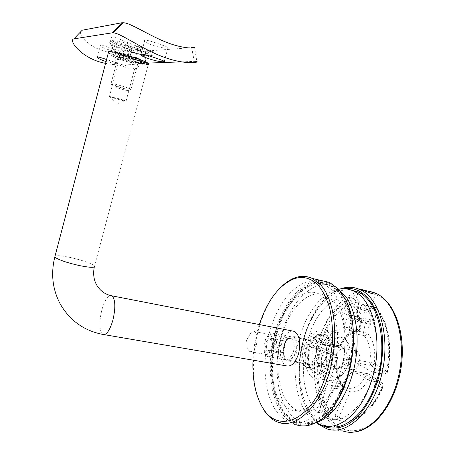 <?xml version="1.0" encoding="UTF-8"?>
<svg xmlns="http://www.w3.org/2000/svg" width="455" height="455" viewBox="0 0 455 455"><rect width="100%" height="100%" fill="white"/><g stroke="black" fill="none" stroke-linecap="round" stroke-linejoin="round"><path stroke-width="0.34" stroke-dasharray="2.27 1.71" d="M317.317 412.224L319.529 410.592L327.139 384.805L326.787 381.461C322.009 374.948 320.383 366.121 321.907 354.997L321.128 352.153L307.825 344.316C306.92 344.145 306.249 344.862 305.8 346.454C300.158 371.434 304.446 399.28 317.146 412.082L317.317 412.224M324.54 417.451L326.883 418.429C341.381 423.923 360.343 410.251 370.029 384.828C370.609 382.894 370.37 381.478 369.301 380.573L353.165 371.07L351.135 372.395C346.141 382.211 340.26 386.682 333.504 385.795L331.564 387.688L323.875 413.703L324.54 417.451M366.781 311.027C369.318 311.561 370.495 311.629 370.307 311.22L370.285 311.192C368.118 309.792 363.795 308.285 357.306 306.681C354.673 306.118 353.484 306.061 353.74 306.505L353.768 306.534C356.009 307.938 360.349 309.44 366.781 311.027M315.542 365.9C307.267 361.355 314.519 336.535 322.635 341.722L325.018 344.333C328.578 350.322 325.439 363.647 319.905 366.013L317.647 366.554L315.542 365.9M324.205 344.924L323.795 344.725C317.499 341.694 312.517 360.263 318.727 363.579L322.106 363.653C326.377 361.81 328.789 351.584 326.047 346.949L324.205 344.924M356.703 351.089L356.271 350.89C349.696 347.842 344.788 366.013 351.277 369.329L351.857 369.608C354.183 370.302 356.276 369.09 358.136 365.968L359.933 358.347C359.763 354.735 358.688 352.318 356.703 351.089M344.043 288.737L336.899 290.927C304.179 304.27 286.974 377.229 308.416 411.718C311.243 416.524 314.57 420.369 318.409 423.258L321.059 425.015M313.859 371.655C325.837 380.573 337.246 341.938 324.335 335.932C322.476 334.943 320.519 334.908 318.46 335.847C310.026 339.22 305.282 359.325 310.816 368.266L313.859 371.655M325.928 334.789C339.072 340.664 328.965 380.164 315.946 373.885L314.65 373.225L311.368 369.568C305.419 359.933 310.509 338.361 319.592 334.709L322.874 333.964L325.928 334.789M376.16 294.942C397.516 302.41 409.329 345.772 397.266 383.701C386.124 422.155 355.998 440.565 337.297 425.527C317.994 411.923 311.811 372.816 321.543 340.869C330.592 308.575 355.133 285.831 376.16 294.942M332.304 376.222L333.634 376.882C346.972 383.167 356.982 344.145 343.525 338.247L342.825 337.917C329.574 331.672 319.353 369.085 332.304 376.222M317.613 423.503L313 418.771L308.985 412.958C287.116 377.747 304.617 303.536 338.008 289.869L340.368 288.919M349.241 332.599C354.49 338.736 356.379 347.768 354.911 359.695L355.838 362.749L372.065 371.991C373.225 372.236 374.061 371.445 374.584 369.631C380.323 344.048 375.352 316.873 363.807 304.884L363.391 304.583C362.362 304.321 361.554 305.009 360.957 306.642L357.875 317.061C357.294 318.659 356.51 319.336 355.509 319.086L353.836 318.278C352.847 318.034 352.068 318.705 351.499 320.286L348.831 329.312L349.241 332.599L364 335.568L363.562 332.304L348.831 329.312M345.72 296.762C330.387 298.764 318.381 310.873 309.701 333.088C309.201 334.789 309.366 335.995 310.191 336.706L323.568 344.327L325.427 343.019C329.943 333.578 335.557 328.902 342.268 328.988L344.219 326.952L346.858 318.011C347.25 316.31 347.011 315.156 346.13 314.541L344.611 313.808C343.741 313.199 343.502 312.05 343.895 310.373L346.881 300.237C347.273 298.543 347.028 297.411 346.147 296.842L357.289 299.345C358.182 299.919 358.432 301.045 358.045 302.723L346.881 300.237M369.301 380.573L381.114 382.598L368.931 373.987L370.04 375.273L370.029 377.138C364.427 387.927 357.795 392.79 350.134 391.732L338.912 417.275C353.387 424.43 373.151 411.593 382.917 386.124L370.029 377.138L366.167 375.017L368.396 373.8L353.336 371.155M307.95 344.378L319.245 346.551L319.99 347.495L319.933 349.258L316.652 348.479L318.693 346.357L335.545 354.809L336.353 357.636L337.479 357.875L319.933 349.258C314.536 373.168 318.938 399.837 331.467 412.048L342.513 386.892L342.996 387.29L327.139 384.805M359.695 319.461C357.755 318.176 356.959 315.821 357.306 312.403L357.835 312.767L356.584 313.108L358.204 316.703L359.478 317.715L359.695 319.461L361.327 320.229L359.604 329.323L360.098 329.687L361.822 320.587L361.327 320.229L360.855 318.09L358.557 316.777C357.886 315.793 357.647 314.456 357.835 312.767L359.308 302.319L358.045 302.723L356.584 313.108L343.895 310.373M357.306 312.403L358.779 301.966C343.787 303.735 332.087 315.235 323.687 336.467L320.536 335.204C329.227 313.165 341.335 301.187 356.857 299.265L359.308 302.319C359.365 300.846 358.688 299.851 357.289 299.345L346.147 296.842M357.875 317.061L370.791 319.808L372.326 309.15C372.918 307.529 373.737 306.852 374.778 307.114L375.204 307.415C386.943 319.376 392.096 346.374 386.409 371.752L386.318 372.11C385.743 373.68 384.93 374.34 383.872 374.084L370.888 365.484L369.926 362.447C371.348 350.64 369.369 341.677 364 335.568C365.45 335.699 366.593 335.034 367.43 333.566L367.503 333.276L363.562 332.304L365.302 323.181C365.871 321.617 366.656 320.957 367.657 321.202L369.295 321.998C370.171 322.203 370.671 321.469 370.791 319.808L374.903 320.667C374.158 324.034 372.81 325.427 370.859 324.836L369.306 324.068L367.538 333.299C373.555 340.05 375.784 350.003 374.22 363.158L354.911 359.695M374.584 369.631L387.268 371.678C392.716 347.353 387.774 321.44 376.467 309.883L374.903 320.667M355.463 319.063L369.608 322.089L370.62 323.05L370.859 324.836M370.029 384.828L381.87 386.818C372.19 412.025 353.069 425.544 338.355 420.05C354.849 425.357 373.532 411.218 383.133 386.505C383.548 385.004 383.116 383.798 381.842 382.882L381.114 382.598C382.115 383.383 382.41 384.674 381.99 386.477L381.87 386.818L383.133 386.505L383.002 384.509L382.245 383.184L368.931 373.987L353.165 371.07M325.427 343.019L339.857 345.772L337.974 347.063C339.436 347.296 340.499 346.755 341.165 345.43C346.17 335.767 351.658 331.28 357.613 331.957L356.891 331.951C350.071 331.832 344.389 336.438 339.857 345.772L341.165 345.43L340.693 344.674C345.709 334.345 352.011 329.227 359.604 329.323L357.613 331.957L360.098 329.687L358.864 329.943L356.891 331.951L342.268 328.988M350.868 289.966C332.076 287.423 312.363 309.064 304.247 337.747C293.179 373.674 302.45 418.185 326.002 425.732L327.987 426.307M338.708 289.187C322.367 292.252 306.903 312.102 299.811 336.893C289.767 370.034 296.268 410.66 316.117 422.638M329.579 360.081C332.969 349.139 330.12 336.393 324.057 334.226C317.681 332.73 312.676 337.269 309.042 347.842C305.72 358.631 308.433 371.513 314.752 373.686C320.934 375.113 325.877 370.58 329.579 360.081M348.678 363.528C352.051 352.727 349.036 340.101 342.825 337.917C336.296 336.393 331.212 340.852 327.583 351.283C324.278 361.941 327.156 374.704 333.634 376.882C339.965 378.338 344.981 373.885 348.678 363.528M320.849 349.178C316.839 362.14 320.269 377.695 328.129 380.34C335.745 382.092 341.807 376.66 346.306 364.051C350.413 350.879 346.784 335.523 339.322 332.872C331.411 331.024 325.251 336.461 320.849 349.178M306.943 346.591C302.922 359.672 306.198 375.341 313.91 377.974C321.389 379.703 327.384 374.198 331.888 361.463C336.012 348.155 332.537 332.69 325.206 330.057C317.436 328.231 311.351 333.742 306.943 346.591M272.249 348.462C275.292 341.034 271.516 332.44 267.358 337.001L265.072 340.784C263.951 343.946 263.707 346.96 264.338 349.821C266.493 354.917 269.127 354.462 272.249 348.462M265.35 339.748L268.433 334.652C269.991 333.145 271.51 332.685 272.994 333.27C276.816 336.211 277.51 341.824 275.076 350.117C272.903 355.213 270.384 357.357 267.506 356.544C266.038 355.89 264.992 354.348 264.361 351.914C263.513 348.058 263.843 344.003 265.35 339.748M337.036 353.876C339.39 349.002 342.029 347.739 344.953 350.083C347.182 353.12 347.466 357.101 345.806 362.021C344.56 364.921 342.951 366.571 340.971 366.969C336.308 366.008 334.994 361.645 337.036 353.876M343.667 362.487C345.76 356.288 345.408 351.283 342.615 347.472L340.869 346.227C337.633 345.351 334.92 347.364 332.73 352.267C330.347 360.144 331.314 365.547 335.619 368.487L337.61 368.698C340.084 368.209 342.103 366.138 343.667 362.487M265.055 345.083L266.289 350.76L269.889 350.304L272.249 344.088L270.975 338.395L267.381 338.935L265.055 345.083L277.613 347.37L278.898 353.012L266.289 350.76M278.898 353.012L282.561 352.579L284.927 346.42L283.59 340.761L279.939 341.278L277.613 347.37M279.939 341.278L267.381 338.935M283.59 340.761L270.975 338.395M284.927 346.42L272.249 344.088M282.561 352.579L269.889 350.304M316.299 340.192L313.188 337.252C305.294 333.299 297.087 354.485 302.797 363.778L306.164 367.031C314.001 371.018 322.322 349.19 316.299 340.192M321.122 341.113L317.988 338.184C310.037 334.226 301.824 355.338 307.591 364.614L310.987 367.867C318.881 371.849 327.202 350.1 321.122 341.113M338.327 288.908L334.107 286.445C316.919 278.818 296.62 295.204 285.803 321.895C274.928 348.581 273.967 383.343 284.415 404.87C288.851 413.891 294.726 419.755 302.035 422.473C306.346 423.969 310.89 424.071 315.656 422.775M279.671 404.182C284.062 413.22 289.886 419.095 297.149 421.808C313.12 427.717 334.107 411.257 344.913 381.182C355.81 351.197 353.802 314.041 341.455 296.239C337.911 291.058 333.868 287.423 329.323 285.348C312.249 277.732 292.042 294.203 281.236 320.985C270.372 347.757 269.343 382.61 279.671 404.182M285.092 358.984L287.185 360.747C293.742 364.159 300.425 344.384 294.857 337.906L292.946 336.33C286.371 332.958 279.74 352.221 285.092 358.984M304.611 362.408L306.772 364.171C313.529 367.589 320.201 348.081 314.433 341.637L312.454 340.067C305.686 336.677 299.054 355.691 304.611 362.408M259.333 324.551C255.653 336.074 253.537 347.938 252.986 360.144M261.016 404.876C244.688 372.634 256.137 309.633 281.941 286.235M332.383 407.839C327.646 413.953 322.64 418.481 317.38 421.421C302.854 428.462 290.961 424.936 281.708 410.837C267.648 388.473 268.467 346.3 282.197 316.111C295.716 285.746 321.406 271.419 338.844 290.017L345.885 300.545L349.059 308.365M320.638 280.371C302.581 280.172 284.29 301.75 275.741 330.205C267.182 358.682 268.717 392.324 280.661 411.428C284.87 418.077 290 422.496 296.057 424.697L278.176 422.297M279.273 399.638C268.677 383.042 268.103 351.948 277.055 327.378C285.928 302.763 303.735 287.139 318.58 293.725L326.235 299.583C338.145 312.733 341.421 344.97 332.56 372.201C323.795 399.513 305.237 415.301 291.183 409.909C286.542 408.169 282.572 404.751 279.273 399.638M286.491 400.713C275.741 384.162 275.053 353.188 284.011 328.732C292.884 304.236 310.81 288.732 325.808 295.34L333.56 301.199C345.612 314.325 349.019 346.426 340.169 373.515C331.422 400.679 312.75 416.359 298.548 410.962C293.856 409.227 289.835 405.809 286.491 400.713M338.418 290.921C352.989 306.204 357.454 344.685 346.892 377.462C336.455 410.33 313.978 429.19 297.024 422.849C291.16 420.716 286.184 416.444 282.089 410.023C269.377 389.838 268.82 352.961 279.541 323.954C290.165 294.914 311.573 276.31 329.67 284.392L338.418 290.921M331.086 289.249C345.487 304.554 349.793 343.195 339.208 376.154C328.755 409.199 306.408 428.189 289.63 421.853C283.829 419.72 278.915 415.438 274.883 409C262.359 388.752 261.926 351.738 272.642 322.589C283.26 293.412 304.526 274.672 322.436 282.726L331.086 289.249M284.551 345.129C283.249 350.157 283.471 354.348 285.217 357.693C288.919 361.827 292.343 359.916 295.488 351.942C298.019 343.855 294.635 335.13 290.006 337.365C287.623 338.48 285.808 341.068 284.551 345.129M293.521 351.271C291.729 356.487 289.38 358.756 286.479 358.068L284.585 356.299C283.061 353.381 282.868 349.724 284.011 345.328C285.103 341.779 286.69 339.521 288.766 338.548L291.092 338.52C294.152 340.585 294.959 344.839 293.521 351.271M256.427 344.532C254.635 349.884 252.366 352.227 249.624 351.567L247.27 348.371C246.451 345.482 246.53 342.223 247.503 338.594L251.058 332.304L254.345 331.553C257.212 333.612 257.905 337.94 256.427 344.532M123.39 58.445C132.308 61.351 139.082 63.04 143.729 63.512C147.454 63.399 144.161 61.516 133.855 57.853C123.35 54.259 111.134 51.642 111.532 53.03C112.027 54.105 115.979 55.914 123.39 58.445M128.896 66.589C133.315 68.102 135.192 69.006 134.515 69.296L133.929 69.302C131.626 69.035 128.219 68.182 123.709 66.726C119.978 65.469 118.004 64.599 117.799 64.121L118.016 63.996C119.841 63.996 123.47 64.866 128.896 66.589M120.296 99.076C124.727 100.481 126.632 101.237 126.012 101.346L115.286 98.61L109.331 96.415L120.296 99.076M292.173 330.95C287.657 331.53 284.165 335.665 281.702 343.349C279.148 354.638 280.621 362.129 286.115 365.82M147.994 63.273C145.924 61.886 141.573 60.06 134.947 57.791L116.264 52.553M108.421 52.49C110.178 53.935 114.836 55.942 122.389 58.502C135.226 62.636 143.854 64.644 148.262 64.525L94.543 265.947L94.071 265.504C89.754 262.768 81.707 260.067 69.911 257.405C62.272 255.824 57.33 255.335 55.083 255.932M150.85 55.766L149.832 55.766C141.243 55.669 109.081 45.113 109.689 42.508L110.593 41.979C117.282 40.694 158.84 54.697 151.515 55.675L150.85 55.766M141.721 60.942L141.084 60.93C135.658 60.794 114.791 54.008 115.343 52.53L115.945 52.24C120.285 51.614 146.675 60.384 142.102 60.896L141.721 60.942M115.542 53.787L115.291 53.821C110.997 54.407 136.665 62.892 141.317 62.46L141.698 62.42C146.26 61.937 119.87 53.189 115.542 53.787M111.902 36.997L111.56 37.071C109.621 39.528 114.29 43.191 125.563 48.065C137.802 50.88 146.664 51.825 152.146 50.903L137.018 46.2C126.206 42.343 115.081 36.514 111.902 36.997M145.111 40.012L144.832 40.068C140.379 41.985 162.771 49.385 167.548 47.877L167.94 47.826C171.967 48.31 149.194 40.142 145.111 40.012M100.709 45.113L100.544 45.147C97.194 46.637 116.872 53.002 120.313 51.756L120.552 51.722C123.544 52.228 103.575 45.318 100.709 45.113M106.043 61.556C111.481 62.921 115.212 63.558 117.231 63.467L117.464 63.45C117.839 63.234 114.216 61.931 106.578 59.531M148.108 63.353L140.538 63.626C129.504 63.512 112.379 57.819 108.899 53.002L115.775 52.45M146.021 63.16L143.575 51.313L146.021 63.16C140.453 63.33 122.202 66.948 105.583 63.33M191.72 48.105L194.291 61.397L181.244 61.874M147.909 63.091L146.044 63.16M194.262 61.402L196.839 61.505L194.609 47.872M73.903 38.857L82.145 30.252M80.512 31.947C80.012 37.026 90.062 47.855 105.867 51.455C120.621 55.055 137.62 51.813 143.553 51.318M194.291 61.397L191.646 47.61L143.575 51.313M108.899 53.002C112.994 55.72 130.039 61.419 140.538 63.626M142.216 55.311L150.469 56.255C155.496 55.618 133.144 46.933 118.721 44.05C114.683 43.219 112.061 42.929 110.866 43.179L110.32 43.629C109.917 45.534 129.863 52.78 142.216 55.311M119.364 41.604C133.798 44.459 156.139 53.207 151.1 53.889C149.826 54.168 147.073 53.861 142.842 52.979C128.884 50.169 106.669 41.615 111.498 40.768C112.698 40.501 115.32 40.779 119.364 41.604M115.525 86.183C122.082 87.707 132.064 91.25 128.407 90.738L125.546 90.17C120.245 88.93 111.583 86.04 112.049 85.659L115.525 86.183M114.984 84.152C122.054 85.785 133.281 89.669 130.898 89.635L126.905 88.935C120.603 87.468 110.315 84.027 110.849 83.549L114.984 84.152M122.065 57.302C129.197 58.792 140.368 62.989 137.916 63.222L133.861 62.693C127.622 61.374 117.532 57.779 117.851 56.972L122.065 57.302M127.952 56.369L135.101 58.894L135.772 60.003L129.43 58.627L122.349 56.136L121.548 54.987L127.952 56.369L130.642 46.182L137.785 48.759L138.434 49.97L132.075 48.634L125 46.086L124.221 44.84L130.642 46.182M135.772 60.003L138.434 49.97M135.101 58.894L137.785 48.759M129.43 58.627L132.075 48.634M122.349 56.136L125 46.086M121.548 54.987L124.221 44.84M321.907 354.997L336.353 357.636C334.874 368.664 336.586 377.417 341.477 383.895L342.552 384.503L342.513 386.892C337.081 379.675 335.187 369.972 336.819 357.789L336.916 356.22L336.222 355.088L319.063 346.477L307.825 344.316M351.135 372.395L366.167 375.017C361.156 384.725 355.207 389.127 348.331 388.217C349.696 388.615 350.316 389.685 350.191 391.425L350.134 391.732L346.38 390.083L348.331 388.217L333.504 385.795M326.787 381.461L341.477 383.895L341.864 387.211L330.876 412.241L319.529 410.592M317.146 412.082L328.47 413.714L331.467 412.048L331.945 412.463L330.876 412.241L328.914 413.999L328.47 413.714C315.537 400.963 311.049 373.282 316.652 348.479L305.8 346.454M326.883 418.429L338.355 420.05L336.165 419.18L324.722 417.559M331.564 387.688L346.38 390.083L335.289 415.341L338.912 417.275L336.165 419.18L335.289 415.341L323.875 413.703M369.596 291.285C348.2 287.532 325.985 312.011 317.931 344.145C309.718 376.211 316.327 413.083 335.039 426.909L342.877 430.976C346.989 432.25 351.209 432.546 355.548 431.863M317.584 412.366L329.17 414.039L330.455 413.862L331.513 413.117L342.996 387.29L342.552 384.503C337.758 378.384 336.069 369.505 337.479 357.875L337.183 356.1L335.853 354.889L321.128 352.153M323.568 344.327L337.974 347.063L321.048 338.804C322.259 338.804 323.135 338.025 323.687 336.467L340.693 344.674C340.118 346.266 339.168 347.046 337.849 347.006L323.442 344.264M310.191 336.706L321.048 338.804L320.536 335.204L309.701 333.088M344.611 313.808L358.204 316.703L359.82 317.459C360.713 318.073 360.969 319.217 360.576 320.9L358.864 329.943L344.219 326.952M346.13 314.541L359.939 317.488C361.321 318.068 361.952 319.103 361.822 320.587L360.576 320.9L346.858 318.011M355.838 362.749L370.888 365.484C372.474 365.621 373.583 364.847 374.22 363.158L387.268 371.678C386.602 373.424 385.413 374.198 383.701 374.004L371.894 371.911M372.065 371.991L383.872 374.084C385.738 374.34 386.966 373.583 387.552 371.815C393.046 346.92 388.28 320.519 376.097 307.904L363.807 304.884M363.391 304.583L374.778 307.114L376.097 307.904L376.467 309.883L360.957 306.642M355.509 319.086L369.386 322.015L367.845 321.258L353.882 318.301M353.836 318.278L368.061 321.338L369.068 322.288L369.306 324.068L351.499 320.286M104.269 334.652L102.153 333.879C99.235 329.414 99.133 321.452 101.84 309.991C104.354 301.284 107.261 296.467 110.565 295.551M370.285 311.192L375.432 293.896M353.768 306.534L360.548 313.74L370.307 311.22M356.271 350.89L323.795 344.725M314.752 373.686L315.946 373.885M342.877 430.976L326.855 428.826M324.057 334.226L325.245 334.459M310.816 368.266L311.368 369.568M318.46 335.847L319.592 334.709M308.416 411.718L308.985 412.958M336.899 290.927L338.008 289.869M358.136 365.968L358.614 361.065L359.933 358.347M351.857 369.608L319.285 363.858M326.047 346.949L325.018 344.333M322.106 363.653L319.905 366.013M353.74 306.505L358.955 288.862M326.002 425.732L321.27 425.089M328.129 380.34L313.91 377.974M339.322 332.872L325.206 330.057M267.358 337.001L268.433 334.652M344.953 350.083L342.615 347.472M272.994 333.27L340.869 346.227M267.506 356.544L335.619 368.487M340.971 366.969L337.61 368.698M264.338 349.821L264.361 351.914M317.988 338.184L313.188 337.252M302.035 422.473L297.149 421.808M334.107 286.445L329.323 285.348M310.987 367.867L306.164 367.031M306.772 364.171L287.185 360.747M318.58 293.725L325.808 295.34M289.63 421.853L297.024 422.849M322.436 282.726L329.67 284.392M291.183 409.909L298.548 410.962M345.885 300.545L345.607 299.726M317.38 421.421L316.726 422.2M312.454 340.067L292.946 336.33M284.585 356.299L285.217 357.693M249.624 351.567L286.479 358.068M251.058 332.304L246.587 340.556L247.27 348.371M133.929 69.302L143.729 63.512M126.012 101.346L134.515 69.296M109.331 96.415L116.429 103.911L125.148 101.237M94.27 267.039L94.543 265.947M109.496 96.312L118.016 63.996M117.799 64.121L111.532 53.03M254.345 331.553L291.092 338.52M288.766 338.548L290.006 337.365M141.084 60.93L149.832 55.766M115.343 52.53L109.689 42.508M115.291 53.821L115.701 52.274M110.258 42.042L111.56 37.071M141.13 54.008L144.832 40.068M97.45 56.994L100.544 45.147M117.464 63.45L120.552 51.722M164.346 61.22L167.94 47.826M151.515 55.675L152.8 50.841M141.698 62.42L142.102 60.896M150.469 56.255L151.1 53.889M128.407 90.738L130.312 89.607M130.898 89.635L137.916 63.222M137.165 63.239L148.865 56.335M117.851 56.972L110.32 43.629M111.088 83.47L118.112 56.79M112.049 85.659L110.849 83.549M110.866 43.179L111.498 40.768"/><path stroke-width="0.68" d="M374.067 292.673L358.955 288.862L371.951 293.623C374.556 294.158 375.75 294.14 375.529 293.56L374.067 292.673M321.059 425.015C329.534 429.406 338.645 429.088 348.393 424.054C361.06 416.143 372.429 399.024 378.583 377.775C382.689 361.19 383.679 345.083 381.557 329.465C377.997 309.73 368.959 295.574 357.681 290.341C353.268 288.493 348.723 287.958 344.043 288.737M340.368 288.919C346.812 286.627 353.103 286.73 359.24 289.232L359.717 289.437C379.419 297.53 390.845 336.296 381.802 374.147C372.975 412.088 346.727 436.163 326.855 428.826L319.177 424.754L317.613 423.503M327.987 426.307C345.419 431.277 367.697 411.673 376.939 379.925C388.786 342.325 377.94 299.43 357.573 291.843L350.868 289.966M316.117 422.638L321.27 425.089C338.844 431.926 362.419 412.27 372.036 379.078C383.901 341.347 373.185 298.343 352.938 290.779C348.342 288.771 343.599 288.237 338.708 289.187M315.656 422.775C331.092 418.594 346.943 397.306 353.654 369.858C360.394 342.422 357.004 312.773 346.335 297.331L338.327 288.908M252.986 360.144C252.263 379.373 255.454 395.196 262.558 407.617L263.291 408.795C276.742 430.584 304.076 424.049 320.61 389.122C327.401 373.783 331.394 357.232 332.594 339.47C332.753 328.101 331.769 317.59 329.642 307.938C326.912 299.049 323.329 291.752 318.892 286.041C311.459 278.102 303.138 275.707 293.936 278.852C278.966 285.166 267.432 300.397 259.333 324.551M281.941 286.235C286.212 282.191 290.637 279.364 295.215 277.743C301.045 275.713 306.676 275.929 312.107 278.392L320.747 285.012C335.272 300.675 339.51 340.613 328.624 374.795C317.869 409.068 295.113 428.781 278.176 422.297C272.647 420.255 267.915 416.211 263.991 410.165L261.016 404.876M296.057 424.697C302.581 426.955 309.474 426.119 316.726 422.2C346.716 408.272 364.392 333.31 345.607 299.726L338.48 289.073L329.596 282.453L320.638 280.371M349.059 308.365C359.205 336.524 351.402 384.219 332.383 407.839M104.269 334.652L286.115 365.82C291.217 367.026 295.352 363.033 298.525 353.842C301.056 342.478 299.629 334.982 294.243 331.348L292.173 330.95M116.264 52.553C112.351 51.728 109.809 51.421 108.654 51.62L108.421 52.49M148.262 64.525L148.768 64.092L147.994 63.273M141.403 53.974L141.13 54.008C136.79 55.521 159.182 62.784 163.857 61.641L164.244 61.607C168.248 62.142 145.452 54.202 141.403 53.974M106.578 59.531C102.068 57.916 99.082 57.063 97.615 56.972L97.45 56.994C96.744 57.836 99.611 59.355 106.043 61.556M148.108 63.353L148.307 63.347C144.519 63.023 126.268 56.886 115.951 52.433L115.775 52.45M181.244 61.874L147.909 63.091M196.839 61.505C199.535 62.471 184.417 65.128 162.276 56.562C141.374 48.639 120.035 32.834 113.358 32.891L112.214 32.834L121.826 22.761L112.237 32.857M105.583 63.33C82.309 59.315 67.767 40.068 73.903 38.857L112.214 32.834M191.646 47.61L194.558 47.542C197.243 48.082 185.066 49.658 166.502 42.338C149.092 35.57 130.266 22.733 123.407 22.761L121.843 22.778M73.886 38.84L82.173 30.218L121.826 22.761M82.145 30.252L80.512 31.947M191.623 47.61L191.72 48.105M148.307 63.347C145.043 60.828 126.877 54.674 115.951 52.433M342.877 430.976C363.147 438.313 389.662 414.579 398.381 377.081C407.322 339.669 395.475 301.221 375.392 293.077L369.596 291.285M110.565 295.551L112.328 296.12C115.473 300.181 115.644 308.24 112.857 320.303C109.7 330.683 106.362 335.38 102.836 334.408C84.368 330.853 70.269 320.894 60.538 304.52C52.581 289.858 50.664 274.035 54.788 257.052L55.083 255.932M94.543 265.947C95.482 267.836 90.579 267.745 79.835 265.669C67.346 262.853 59.076 260.067 55.027 257.297L54.788 257.052L108.654 51.62M375.432 293.896L375.529 293.56M355.548 431.863C376.188 428.855 396.436 400.713 401.236 366.736C405.997 332.855 394.65 301.182 375.392 293.077L374.522 292.872M360.906 289.716L359.717 289.437M357.573 291.843L352.938 290.779M293.936 278.852L295.215 277.743M312.107 278.392L329.596 282.453M263.291 408.795L263.991 410.165M294.243 331.348L111.93 295.841C108.199 295.153 104.872 293.64 101.948 291.297C94.947 285.217 92.388 277.129 94.27 267.039M194.558 47.542L194.609 47.872M123.407 22.761L113.358 32.891M164.244 61.607L164.346 61.22"/></g></svg>
